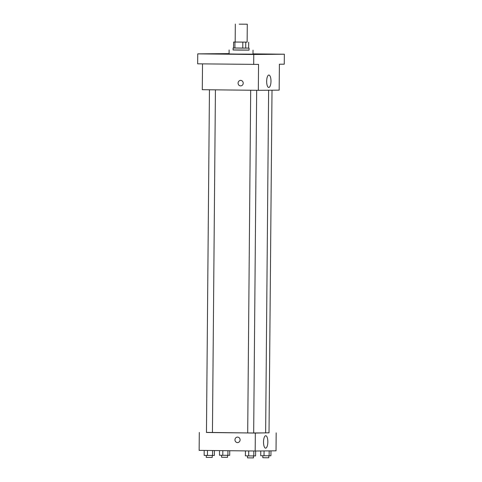 <?xml version="1.0" encoding="UTF-8"?>
<svg xmlns="http://www.w3.org/2000/svg" width="482" height="482" viewBox="0 0 482 482"><rect width="100%" height="100%" fill="white"/><g stroke="black" fill="none" stroke-linecap="round" stroke-linejoin="round"><path stroke-width="0.72" d="M239.223 24.172L247.284 24.202L239.223 24.172M247.284 24.202L247.127 42.139L233.613 42.03L247.127 42.109M234.957 42.061L234.909 48.043L233.565 48.013L233.613 42.03M234.909 48.043L242.771 48.128L242.82 42.151M242.771 48.128L248.628 48.122L248.682 42.139M233.565 47.983L248.628 48.116M249.067 48.134L249.049 50.128L238.301 50.08L233.107 49.989L233.125 47.995M245.706 48.146L245.754 42.169M249.049 50.068L233.107 49.929M253.038 50.164L253.002 54.147L236.873 54.08L229.089 53.942L229.119 49.953M277.493 54.189L271.703 54.135L277.493 54.189M251.441 54.418L245.645 54.364L251.441 54.418M210.2 53.96L204.41 53.906L210.2 53.96M229.089 53.604L197.74 53.864L253.773 54.49L284.344 54.219L253.002 53.87M202.518 63.883L202.295 89.694L258.328 90.321L258.551 64.413L197.656 63.829L197.74 53.864M253.689 64.455L253.773 54.49M258.328 90.321L279.168 90.134L279.397 64.227L284.26 64.184L284.344 54.219M266.66 81.277A6.206 2.163 -89.4 0 1 268.896 75.053A6.206 2.163 -89.4 0 1 270.986 81.283A6.206 2.163 -89.4 0 1 268.757 87.465A6.206 2.163 -89.4 0 1 266.66 81.277M240.669 85.886A2.741 2.567 89.5 0 1 238.072 83.145A2.741 2.567 89.5 0 1 240.62 80.404A2.741 2.567 89.5 0 1 243.211 83.121A2.741 2.567 89.5 0 1 240.62 85.886A2.741 2.567 89.5 0 1 238.078 83.145A2.741 2.567 89.5 0 1 240.62 80.404M250.688 90.23L247.7 432.938L228.01 432.752L206.459 432.481L209.453 89.773M268.631 90.224L265.636 432.908L253.677 432.957M247.7 432.938L253.677 432.993L256.671 90.297M272.011 90.194L269.016 432.854L265.636 432.842M206.459 432.384L255.333 433.071L269.016 432.806M276.18 432.884L276.023 450.821L255.177 451.007L199.144 450.381L199.301 432.444M255.177 451.007L255.333 433.071M263.515 441.964A6.206 2.163 -89.4 0 1 265.745 435.74A6.206 2.163 -89.4 0 1 267.841 441.97A6.206 2.163 -89.4 0 1 265.606 448.152A6.206 2.163 -89.4 0 1 263.515 441.964M237.554 442.59A2.741 2.567 89.5 0 1 234.963 439.843A2.741 2.567 89.5 0 1 237.506 437.108A2.741 2.567 89.5 0 1 240.096 439.825A2.741 2.567 89.5 0 1 237.506 442.59A2.741 2.567 89.5 0 1 234.963 439.843A2.741 2.567 89.5 0 1 237.506 437.108M245.428 450.899L245.386 455.839L248.682 455.9L255.593 455.918L255.635 451.001M248.682 455.9L248.73 450.935M253.791 455.936L253.833 450.989M253.478 455.936L253.46 457.9L249.429 457.882L247.483 457.846L247.501 455.876M260.768 450.959L260.726 455.707L270.932 455.785L270.98 450.869M264.022 455.761L264.064 450.929M269.131 455.797L269.173 450.881M268.817 455.797L268.799 457.761L264.769 457.749L262.823 457.713L262.841 455.743M204.187 450.435L204.145 455.382L207.447 455.436L214.351 455.46L214.4 450.55M207.447 455.436L207.489 450.471M212.55 455.478L212.592 450.531M212.237 455.472L212.219 457.442L208.188 457.424L206.242 457.388L206.26 455.418M219.527 450.61L219.485 455.243L222.786 455.303L229.697 455.321L229.733 450.724M222.786 455.303L222.823 450.646M227.89 455.339L227.932 450.7M227.576 455.339L227.558 457.304L223.528 457.285L221.581 457.249L221.6 455.279M235.324 24.1L235.168 42.036M212.435 432.529L215.43 89.839"/></g></svg>
